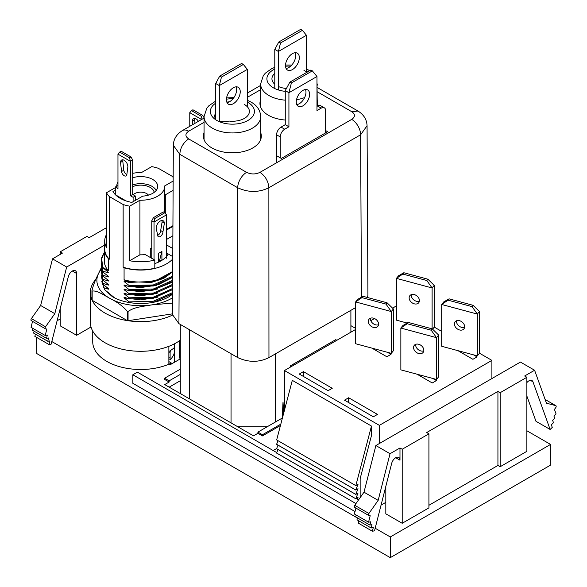 <?xml version="1.0" encoding="UTF-8"?>
<svg xmlns="http://www.w3.org/2000/svg" width="587" height="587" viewBox="0 0 587 587"><rect width="100%" height="100%" fill="white"/><g stroke="black" fill="none" stroke-linecap="round" stroke-linejoin="round"><path stroke-width="0.88" d="M174.266 352.758A3.199 0.895 -78.1 0 1 173.334 355.48L171.199 358.862A3.199 0.895 -78.1 0 1 170.538 359.376A3.199 0.895 -78.1 0 1 170.105 357.982L170.105 352.89A3.199 0.895 -78.1 0 1 170.413 350.578M173.172 177.435A35.983 20.772 0 0 0 172.116 176.254L158.263 168.264A35.983 20.772 0 0 0 151.762 166.627L141.489 172.556A23.986 13.853 0 0 0 132.691 173.341M124.077 301.417L125.09 301.674M157.543 297.198L140.814 299.891L124.077 297.866L124.077 297.235L129.169 298.864L129.169 297.8L153.273 297.205L172.607 288.496M157.287 293.199L140.667 295.811L124.077 293.786L124.077 293.155L129.169 294.784L129.169 293.72L153.288 293.118L172.629 284.394M157.448 289.053L140.763 291.717L124.077 289.707L124.077 289.075L129.169 290.704L129.169 289.64L153.295 289.039L172.651 280.315M156.45 285.267L140.22 287.637L124.077 285.627L124.077 284.988L129.169 286.625L129.169 285.561L153.317 284.952L172.673 276.198M172.695 271.069A36.365 20.993 180 0 1 124.077 279.757L124.077 267.745A36.365 20.993 0 0 0 172.761 258.992M172.695 271.847L163.788 278.341L151.453 282.428L124.077 281.54L124.077 280.909L128.648 282.398L124.077 279.757M115.294 190.166L112.968 191.509A29.123 16.81 0 0 0 131.848 202.412L142.722 196.139A16.994 9.81 0 0 0 152.723 193.336A16.994 9.81 0 0 0 157.698 186.395A16.994 9.81 0 0 0 132.691 177.744M104.721 246.048A36.365 20.993 0 0 0 104.339 249.071A36.365 20.993 0 0 0 108.368 258.676L108.368 270.688L102.696 267.415L101.617 257.825L104.339 252.366M108.368 270.688A36.365 20.993 180 0 1 104.339 261.09L104.339 249.071M172.695 271.502L154.396 281.415L128.648 282.398M168.865 351.518A39.982 23.084 0 0 0 174.266 347.68M108.368 293.214L108.368 292.649L104.743 289.831M172.585 293.654L153.464 302.298M172.593 292.597L153.2 301.3L129.169 301.879L129.169 302.943M172.644 281.371L153.398 290.073L129.375 290.734L151.996 290.367L170.751 282.897L172.644 281.444M101.544 265.706L101.544 264.429M103.283 287.564L108.368 289.2L108.368 288.569L103.283 284.548L101.551 276.624M103.283 283.484L108.368 285.121L108.368 284.49L103.283 280.469L101.536 272.463M172.607 289.552L153.398 298.233L129.434 298.908M103.283 279.405L108.368 281.041L108.368 280.403L103.283 276.389L101.558 268.56M172.622 285.539L153.266 294.197L129.169 294.784M172.629 285.458L153.412 294.153L129.426 294.828M103.283 275.325L108.368 276.954L108.368 276.323L103.283 272.309L101.595 264.62M172.666 277.262L153.442 285.986L129.426 286.661M101.316 263.328L101.162 265.163L102.769 271.715L103.283 271.245L108.368 272.874L108.368 272.243L102.769 267.635L101.213 259.902L104.339 252.344M124.077 281.54L129.169 285.561M108.368 272.874L107.003 271.216M108.368 285.121L106.995 283.448M108.368 281.041L107.025 279.397M124.077 293.786L129.169 297.8M108.368 276.954L107.003 275.303M124.077 289.707L129.169 293.72M124.077 285.627L129.169 289.64M108.368 289.2L106.995 287.527M124.077 297.866L129.169 301.879M172.923 225.716L166.495 229.429M165.307 213.397L165.307 194.84L173.106 190.335M172.923 226.377L166.495 230.082M106.46 234.595A35.983 20.772 0 0 0 104.721 240.978A35.983 20.772 0 0 0 106.46 247.362L106.46 192.778A35.983 20.772 0 0 0 109.299 196.535L109.299 259.212L108.368 258.676M115.294 187.679L106.46 192.778M117.965 181.985A23.986 13.853 0 0 0 116.718 186.211M124.077 267.745L123.145 267.21A35.983 20.772 0 0 0 154.814 268.186L154.814 260.092A35.983 20.772 0 0 1 129.654 260.753L139.919 254.824L139.919 200.24A23.986 13.853 0 0 0 164.698 186.395A23.986 13.853 0 0 0 164.683 185.94L173.15 181.053M166.495 239.474L172.879 235.798M150.272 257.473L150.272 248.712L151.769 248.301M139.919 254.824A23.986 13.853 0 0 0 145.26 254.575L154.814 260.092M166.495 252.99L172.769 256.614M166.495 244.904L172.813 248.543M104.721 240.978L104.721 249.071A35.983 20.772 0 0 0 109.299 259.212M168.212 253.988A28.785 16.619 180 0 1 154.814 263.563M129.654 260.753L129.654 206.169L139.919 200.24M123.145 267.21L123.145 204.525A35.983 20.772 0 0 0 129.654 206.169M109.299 196.535L123.145 204.525M168.946 364.27A39.982 23.084 0 0 0 171.147 362.891L171.147 364.167M171.147 362.891L168.865 361.57M158.615 262.088L158.615 253.305L161.909 251.405L159.635 260.158L160.926 260.907M164.793 212.773L154.939 218.459L154.029 222.055L166.495 214.857L164.793 212.773L163.333 211.929L153.478 217.616L151.769 220.749L154.029 222.055L154.029 259.637M151.769 220.749L151.769 258.331M153.478 217.616L154.939 218.459M166.495 214.857L166.495 258.221M158.615 260.738L159.635 260.158L158.615 260.76M161.829 220.521A5.841 3.368 -60 0 1 162.122 221.835L160.677 230.544A3.779 2.179 -60 0 1 157.624 235.365M164.382 223.141L162.937 231.85A3.779 2.179 -60 0 1 161.286 235.651A3.779 2.179 -60 0 1 158.38 236.664A3.779 2.179 -60 0 1 157.595 234.939L156.149 227.895A5.841 3.368 -60 0 1 158.813 222.209A5.841 3.368 -60 0 1 163.186 220.778A5.841 3.368 -60 0 1 164.382 223.141L162.122 221.835M162.937 231.85L160.677 230.544M161.909 260.312L161.909 251.405M126.843 174.588L127.871 166.664A5.195 3.001 -120 0 0 125.603 161.432A5.195 3.001 -120 0 0 121.597 160.046A5.195 3.001 -120 0 0 120.526 162.423L122.786 161.117L123.813 170.23A3.779 2.179 -120 0 0 126.843 174.603A3.779 2.179 -120 0 1 126.088 175.909A3.779 2.179 -120 0 1 123.351 175.073A3.779 2.179 -120 0 1 121.553 171.536L123.813 170.23M120.526 162.423L121.553 171.536M122.991 159.84A5.195 3.001 -120 0 0 122.786 161.117M131.018 156.934L129.536 157.786L119.645 152.077L121.12 151.226L131.018 156.934L132.691 160.024L130.431 161.33L117.965 154.132L117.965 188.574L115.294 187.033L115.294 194.605M119.645 152.077L117.965 154.132M129.536 157.786L130.431 161.33L130.431 195.772L132.691 194.466L132.691 160.024M135.362 200.38L135.362 196.007L132.691 194.466M115.294 187.033L117.554 185.727L117.965 185.962M132.691 184.89A16.054 9.267 180 0 1 156.179 190.452M135.362 196.007L133.102 197.313L133.102 201.686M133.102 197.313L130.431 195.772M198.45 121.311A5.195 3.001 -120 0 0 193.417 118.581A5.195 3.001 -120 0 0 192.338 120.959L194.598 119.653L195.009 123.292M192.338 120.959L192.749 124.598M194.803 118.376A5.195 3.001 -120 0 0 194.598 119.653M202.831 115.478L201.356 116.329L191.457 110.613L192.932 109.762L202.831 115.478L204.063 117.752M191.457 110.613L189.777 112.667L189.777 126.315M201.598 119.491L189.777 112.667M201.356 116.329L202.082 119.212M432.707 378.424L436.42 380.567L432.252 382.973L417.108 374.227M473.533 354.856L477.07 356.896L472.909 359.303L457.933 350.652M348.649 397.751L377.478 414.4L373.31 416.799L344.488 400.158L348.649 397.751L348.649 402.565M371.872 348.106L386.848 356.757L391.008 354.35L387.471 352.31M303.413 371.637L299.253 374.044L328.082 390.685L332.242 388.286L303.413 371.637L303.413 376.443M491.899 378.556L491.899 360.381L379.356 425.355L284.438 370.551L355.627 329.454M379.356 443.53L379.356 425.355M434.211 327.076L441.688 331.391M479.447 353.191L491.899 360.381M370.808 320.685L374.521 318.543M392.549 308.131L396.452 305.878M284.438 410.328L284.438 370.551M371.468 426.059L355.832 485.618L276.668 439.92L292.304 380.354L371.468 426.059L371.468 435.532L360.154 478.603L360.154 497.644M355.832 485.618L358.019 484.356L355.751 490.035L358.019 488.729L355.751 494.408L358.019 493.095L355.751 498.774L276.587 453.069L278.003 449.517M355.751 498.774L358.019 497.468L357.344 499.133M355.751 498.723L276.587 453.017M355.751 494.408L276.587 448.703L278.003 445.151M355.751 494.357L276.587 448.651M355.751 490.035L276.587 444.33L278.033 440.705M355.751 489.984L276.587 444.278M456.517 320.759A5.665 4.197 -141.1 0 0 456.481 321.346A5.665 4.197 -141.1 0 0 459.269 326.218A5.665 4.197 -141.1 0 0 464.611 327.297M454.382 323.943A5.665 4.197 -141.1 0 0 458.154 329.417A5.665 4.197 -141.1 0 0 463.928 328.881A5.665 4.197 -141.1 0 0 464.655 326.71A5.665 4.197 -141.1 0 0 460.883 321.228A5.665 4.197 -141.1 0 0 455.108 321.764A5.665 4.197 -141.1 0 0 454.382 323.943M472.043 306.634L473.107 305.321L449.084 298.849L448.02 300.17L441.688 304.484L477.348 314.082L472.043 306.634L448.02 300.17M477.348 355.883L479.447 353.286L479.447 311.492L477.348 314.082L477.348 355.883L441.688 346.279L441.688 304.484L443.779 301.887L449.084 298.849M473.107 305.321L479.447 311.492M411.289 294.645A5.665 4.197 -141.1 0 0 411.245 295.232A5.665 4.197 -141.1 0 0 414.033 300.104A5.665 4.197 -141.1 0 0 419.375 301.175M409.146 297.822A5.665 4.197 -141.1 0 0 412.918 303.303A5.665 4.197 -141.1 0 0 418.692 302.767A5.665 4.197 -141.1 0 0 419.419 300.588A5.665 4.197 -141.1 0 0 415.647 295.114A5.665 4.197 -141.1 0 0 409.873 295.65A5.665 4.197 -141.1 0 0 409.146 297.822M426.808 280.52L427.879 279.199L403.849 272.735L402.785 274.056L396.452 278.37L432.113 287.968L426.808 280.52L402.785 274.056M407.165 323.048L396.452 320.164L396.452 278.37L398.544 275.773L403.849 272.735M432.113 328.845L432.113 287.968L434.211 285.377L434.211 327.172L432.582 329.182M427.879 279.199L434.211 285.377M423.829 350.278A5.665 4.197 38.9 0 1 423.102 352.457A5.665 4.197 38.9 0 1 417.328 352.985A5.665 4.197 38.9 0 1 413.556 347.511A5.665 4.197 38.9 0 1 414.283 345.332A5.665 4.197 38.9 0 1 420.057 344.804A5.665 4.197 38.9 0 1 423.829 350.278M423.785 350.865A5.665 4.197 38.9 0 1 418.443 349.786A5.665 4.197 38.9 0 1 415.647 344.921A5.665 4.197 38.9 0 1 415.691 344.334M436.523 379.451L400.855 369.854L400.855 328.052L402.953 325.462L408.258 322.424L407.195 323.738L431.218 330.21L432.281 328.889L438.621 335.06L438.621 376.861L436.523 379.451L436.523 337.657L438.621 335.06M408.258 322.424L432.281 328.889M407.195 323.738L400.855 328.052L436.523 337.657L431.218 330.21M378.593 324.163A5.665 4.197 38.9 0 1 377.867 326.343A5.665 4.197 38.9 0 1 372.092 326.871A5.665 4.197 38.9 0 1 368.32 321.397A5.665 4.197 38.9 0 1 369.047 319.218A5.665 4.197 38.9 0 1 374.822 318.69A5.665 4.197 38.9 0 1 378.593 324.163M378.549 324.75A5.665 4.197 38.9 0 1 373.207 323.672A5.665 4.197 38.9 0 1 370.419 318.8A5.665 4.197 38.9 0 1 370.456 318.213M391.287 353.337L355.627 343.733L355.627 301.938L357.718 299.341L363.023 296.303L361.959 297.624L385.982 304.088L387.046 302.775L393.385 308.945L393.385 350.74L391.287 353.337L391.287 311.543L393.385 308.945M363.023 296.303L387.046 302.775M361.959 297.624L355.627 301.938L391.287 311.543L385.982 304.088M335.984 340.79L335.984 339.506L332.594 341.465L332.748 342.661M332.594 341.465L293.867 363.823L294.014 365.019M283.624 413.424L283.022 401.956L283.594 413.534M282.222 418.076L283.022 401.956M181.06 394.016A31.485 18.175 180 0 1 180.282 389.995L180.282 324.42M267.063 426.83L237.896 426.83M275.567 421.921L275.567 353.8M231.043 422.867L231.043 353.726M350.894 332.183L350.894 310.31M290.477 367.066L290.477 365.782L293.867 363.823M280.241 157.822L280.241 136.925A6.296 3.632 -60 0 1 284.695 129.213L288.921 126.77L288.921 92.717L316.973 76.523L316.973 110.576L321.199 108.14A6.296 3.632 -60 0 1 324.347 107.825A6.296 3.632 -60 0 1 325.653 110.708L325.653 132.867M288.921 126.77L285.267 124.664L285.267 90.603L288.921 92.717L291.379 82.98L312.357 70.866L316.973 76.523M291.379 82.98L289.883 82.121L310.868 70.007L312.357 70.866M285.267 90.603L289.883 82.121M276.587 162.76L276.587 134.819A6.296 3.632 -60 0 1 281.041 127.108L285.267 124.664M316.973 106.364L317.552 106.027A6.296 3.632 -60 0 1 320.7 105.719L324.347 107.825M296.765 104.603A9.443 5.452 120 0 0 299.297 103.716A9.443 5.452 120 0 0 305.475 89.517M302.943 105.821A9.443 5.452 120 0 0 309.114 97.501A9.443 5.452 120 0 0 307.669 89.936A9.443 5.452 120 0 0 302.943 90.398A9.443 5.452 120 0 0 296.773 98.726A9.443 5.452 120 0 0 298.225 106.291A9.443 5.452 120 0 0 302.943 105.821M215.708 113.291A17.001 9.818 180 0 1 215.4 111.442A17.001 9.818 180 0 1 215.708 109.593M226.839 102.167A17.001 9.818 180 0 1 229.451 101.771M244.419 104.501A17.001 9.818 180 0 1 249.402 111.442A17.001 9.818 180 0 1 228.945 121.047A9.759 5.635 180 0 1 219.311 120.878M215.708 118.64A9.759 5.635 180 0 1 214.629 116.065A9.759 5.635 180 0 1 215.708 113.496M286.412 88.498A17.001 9.818 180 0 1 278.392 86.487M274.782 84.227A17.001 9.818 180 0 1 271.942 78.797A17.001 9.818 180 0 1 274.782 73.36M303.861 70.183A9.759 5.635 180 0 1 306.341 72.619M274.782 67.351L271.605 68.738L265.368 73.162L263.358 75.554L260.613 83.934L260.613 106.042A28.337 16.355 0 0 0 260.687 107.223M317.274 106.188A28.337 16.355 0 0 0 317.281 106.042L316.973 81.05M260.694 139.545A28.337 16.355 0 0 0 260.731 138.686L260.731 116.578C260.32 110.297 257.113 105.484 251.133 102.131L247.362 100.304M215.708 101.067L208.825 105.807L206.807 108.199L204.063 116.578L204.063 138.686A28.337 16.355 0 0 0 204.137 139.867M276.881 155.885L281.327 158.453L327.634 131.723L325.653 130.578M204.063 135.076A28.961 16.722 0 0 0 203.476 137.38M204.063 132.508A28.961 16.722 0 0 0 203.395 136.089A28.961 16.722 0 0 0 221.27 151.541A28.961 16.722 0 0 0 252.836 147.917A28.961 16.722 0 0 0 261.318 136.089A28.961 16.722 0 0 0 260.731 132.75M261.237 137.38A28.961 16.722 0 0 0 260.731 135.318M260.613 102.431A28.961 16.722 0 0 0 260.019 104.728M260.613 99.856A28.961 16.722 0 0 0 259.938 103.444A28.961 16.722 0 0 0 285.267 120.034M317.78 104.728A28.961 16.722 0 0 0 317.281 102.674M317.508 106.056A28.961 16.722 0 0 0 317.861 103.444A28.961 16.722 0 0 0 317.281 100.106M173.334 145.26L172.483 314.603L178.932 323.635L237.786 357.615C248.477 362.546 258.867 362.546 268.956 357.615L355.627 307.581M367.55 297.521L367.917 295.166L367.066 125.735C366.802 119.572 363.786 114.678 358.011 111.053L317.281 87.536M306.443 35.279L278.392 51.473L280.535 42.976L302.415 30.348L306.443 35.279L306.443 72.561M280.535 42.976L278.81 41.985L300.691 29.35L302.415 30.348M278.392 89.965L278.392 51.473L274.782 49.389L278.81 41.985M274.782 88.542L274.782 49.389M295.151 52.727A9.759 5.635 -60 0 1 295.709 55.56A9.759 5.635 -60 0 1 286.082 68.437M299.319 57.643A9.759 5.635 -60 0 1 295.056 67.461A9.759 5.635 -60 0 1 287.535 70.073A9.759 5.635 -60 0 1 285.517 65.612A9.759 5.635 -60 0 1 289.773 55.787A9.759 5.635 -60 0 1 297.293 53.175A9.759 5.635 -60 0 1 299.319 57.643M247.362 106.775L247.362 69.383L243.334 64.453L241.609 63.462L219.729 76.09L215.708 83.501L219.311 85.577L219.311 121.678M219.729 76.09L221.453 77.088L219.311 85.577L247.362 69.383M243.334 64.453L221.453 77.088M215.708 83.501L215.708 119.748M226.435 99.717A9.759 5.635 120 0 0 228.453 104.185A9.759 5.635 120 0 0 235.974 101.573A9.759 5.635 120 0 0 240.237 91.748A9.759 5.635 120 0 0 238.212 87.28A9.759 5.635 120 0 0 230.691 89.899A9.759 5.635 120 0 0 226.435 99.717M227 102.549A9.759 5.635 120 0 0 236.627 89.672A9.759 5.635 120 0 0 236.069 86.839M174.266 343.894L174.266 362.37M60.234 254.384L60.234 251.816L62.457 253.1L52.514 258.845L40.65 305.489L31.39 318.602A1.578 0.91 120 0 0 30.928 319.908A1.578 0.91 120 0 0 31.258 320.627A1.578 0.91 120 0 0 31.456 320.693M40.65 305.489L54.811 313.663L45.544 326.776A1.578 0.91 120 0 0 45.089 328.082A1.578 0.91 120 0 0 45.412 328.801A1.578 0.91 120 0 0 45.61 328.867L46.835 329.05L45.199 335.485L47.349 335.096L46.52 338.347L48.626 337.973L47.782 341.274L49.932 340.886L49 344.532L51.15 344.151L68.312 276.697A6.039 3.485 -60 0 1 75.363 270.739A6.039 3.485 -60 0 1 76.618 273.505L76.618 335.309L91.022 326.988M354.812 507.395A1.578 0.91 -60 0 1 354.614 507.329A1.578 0.91 -60 0 1 354.291 506.61A1.578 0.91 -60 0 1 354.746 505.304L364.006 492.185L375.878 445.54L390.032 453.714L399.982 447.969L402.205 449.253L428.921 433.83L426.698 432.546L497.93 391.419L500.161 392.703L526.869 377.28L524.646 375.996L534.596 370.25L520.434 362.076L375.878 445.54M355.905 508.078L354.401 514.014L368.555 522.188L370.192 515.746L368.966 515.569A1.578 0.91 -60 0 1 368.775 515.503A1.578 0.91 -60 0 1 368.445 514.784A1.578 0.91 -60 0 1 368.907 513.478L378.167 500.359L390.032 453.714M350.894 325.653L355.627 328.382M352.009 331.538L350.894 330.899M355.964 503.58L132.845 374.763L137.387 372.143L276.756 452.606M356.236 498.495L358.598 499.853M132.845 374.763L132.845 383.296L355.018 511.563M385.82 486.366L385.82 513.823L402.205 523.281L428.921 507.865L428.921 433.83M428.921 505.29L497.93 465.447L497.93 391.419M497.93 465.447L500.161 466.731L500.161 392.703M500.161 466.731L526.869 451.315L526.869 377.28M534.596 370.25L546.46 403.196L555.72 405.617A1.578 0.91 -60 0 1 555.852 405.676A1.578 0.91 -60 0 1 555.654 407.789L554.429 409.381L556.072 413.923L553.923 416.022L554.752 418.311L552.646 420.365L553.482 422.699L551.34 424.79L552.264 427.365L550.122 429.457L532.959 381.821A6.046 3.493 120 0 0 531.939 380.53A6.046 3.493 120 0 0 526.869 382.614M526.869 396.049L535.96 421.283L550.122 429.457M399.982 447.969L399.982 460.208A6.046 3.493 120 0 0 398.727 457.434A6.046 3.493 120 0 0 391.668 463.4L374.506 530.846L372.363 531.235L358.202 523.061L358.767 520.83M372.363 531.235L373.288 527.588L371.138 527.97L356.984 519.796L357.468 517.881M371.138 527.97L371.982 524.668L369.876 525.049L355.722 516.876L356.184 515.041M369.876 525.049L370.705 521.799L368.555 522.188M364.006 492.185L378.167 500.359M106.46 227.697L89.173 237.676L86.949 236.392L60.234 251.816M76.618 335.309L60.234 325.844L60.234 308.446M52.514 258.845L66.676 267.019L54.811 313.663M32.549 321.375L31.038 327.311L45.199 335.485M32.828 328.346L32.358 330.173L46.52 338.347M34.112 331.185L33.628 333.1L47.782 341.274M35.411 334.128L34.846 336.358L49 344.532M66.676 267.019L104.721 245.05M402.205 523.281L402.205 449.253M360.866 496.639L360.154 496.228M276.631 448.549L273.182 450.537M385.82 502.362L381.051 505.113M179.549 340.724L179.549 358.055L180.282 358.474M92.731 331.068L92.731 341.795A47.98 27.699 0 0 0 118.904 366.471A47.98 27.699 0 0 0 168.865 364.226L168.865 346.323M179.549 358.055A47.98 27.699 0 0 0 180.282 357.454M180.282 358.892L169.959 364.857L168.865 364.226M280.813 424.13L262.455 434.732L257.913 432.113L257.913 433.294L253.503 435.84L164.727 384.58L169.137 382.034L164.595 379.415L164.595 378.233L180.282 369.172M169.181 387.156L180.282 380.743M180.282 374.418L169.137 380.853L169.137 382.034M169.137 380.853L164.595 378.233M257.913 432.113L282.435 417.951M262.455 434.732L262.455 435.914L257.913 433.294M280.447 425.524L262.455 435.914M526.869 430.748L550.555 444.425L550.239 465.293L390.274 557.65L36.776 353.557L36.526 337.334M550.555 444.425L390.274 536.958L390.274 557.65M390.274 536.958L375.174 528.241M357.439 518.005L51.81 341.546M57.1 320.766L60.234 318.961M180.282 340.203A50.372 29.079 180 0 1 176.327 342.771A50.372 29.079 180 0 1 121.428 349.074A50.372 29.079 180 0 1 90.332 322.212L90.332 292.568A50.372 29.079 180 0 1 95.886 279.295M172.534 303.075L152.048 304.858C139.126 306.95 134.137 307.419 128.061 311.462A50.372 29.079 180 0 1 127.284 311.345C123.182 306.421 117.334 302.078 109.718 298.313C101.566 293.705 96.694 290.418 92.159 291.064A50.372 29.079 180 0 1 91.946 290.616C93.194 285.451 95.336 279.867 98.374 273.872L101.265 267.76M91.946 290.616L91.946 299.869A50.372 29.079 180 0 1 90.332 292.568M114.736 297.976L106.951 291.57M101.793 281.628L104.655 289.707L112.433 296.743A39.982 23.084 180 0 0 168.975 296.743L172.585 294.168M92.159 291.064L92.159 300.317L127.284 320.597A50.372 29.079 180 0 1 92.159 300.317M127.284 311.345L127.284 320.597M172.497 315.124A50.372 29.079 180 0 1 128.061 320.715L128.061 311.462M172.483 313.847L128.061 320.715M170.105 352.89L168.865 352.633M170.105 357.982L168.865 357.725M133.234 194.781A8.438 4.872 180 0 1 134.739 193.593A8.438 4.872 180 0 1 148.467 195.126M132.691 186.673A13.472 7.778 180 0 1 146.361 185.866A13.472 7.778 180 0 1 154.146 192.397M135.751 200.16A13.472 7.778 180 0 1 135.362 200.064M126.088 200.937L115.522 194.833M189.506 329.74L189.506 398.889M284.695 129.213L281.041 127.108M280.241 136.925L276.587 134.819M321.199 108.14L317.552 106.027M260.613 83.934A28.337 16.355 0 0 0 268.912 95.505A28.337 16.355 0 0 0 285.267 100.157M296.523 99.695A28.337 16.355 0 0 0 304.631 97.559M316.973 86.34A28.337 16.355 0 0 0 317.281 83.934M274.782 69.046A22.035 12.723 0 0 0 273.359 87.793A22.035 12.723 0 0 0 285.267 91.337M307.515 71.944A22.035 12.723 0 0 0 306.443 71.064M290.704 66.111A22.035 12.723 0 0 0 285.539 66.228M204.063 116.578A28.337 16.355 0 0 0 212.362 128.149A28.337 16.355 0 0 0 243.245 131.693A28.337 16.355 0 0 0 260.731 116.578M215.708 103.136A22.035 12.723 0 0 0 216.816 120.438A22.035 12.723 0 0 0 247.985 120.438A22.035 12.723 0 0 0 247.985 102.446A22.035 12.723 0 0 0 247.362 102.094M233.046 98.726A22.035 12.723 0 0 0 226.45 99.188M204.063 122.323L188.684 131.202A12.591 7.271 -120 0 0 182.388 130.578L182.388 130.578C176.562 134.298 173.539 139.192 173.326 145.268L179.783 154.315L237.706 187.752C248.374 192.668 258.764 192.661 268.868 187.745L360.616 134.775L367.073 125.735M260.613 89.679L247.362 97.332M188.684 131.202C185.022 133.777 185.022 136.345 188.684 138.914C183.291 142.641 180.319 147.77 179.783 154.315L178.932 323.635M237.786 357.615L237.706 187.752A12.591 7.271 120 0 1 246.606 172.358C251.06 174.471 255.514 174.471 259.96 172.358C265.361 176.078 268.325 181.207 268.868 187.745L268.956 357.615M188.684 138.914L246.606 172.358M361.438 297.213L360.616 134.775A12.591 7.271 60 0 0 351.716 119.388C355.377 116.813 355.377 114.245 351.716 111.677L358.011 111.053M351.716 111.677L317.281 91.792M259.96 172.358L351.716 119.388M31.39 318.602L45.544 326.776M354.746 505.304L368.907 513.478M545.132 399.505L555.72 405.617M530.31 380.295L532.959 381.821M395.711 457.735L399.982 460.208M72.348 271.04L76.618 273.505M172.563 297.8A43.82 25.3 180 0 1 152.048 304.858A43.82 25.3 180 0 1 109.718 298.313A43.82 25.3 180 0 1 98.374 273.872A43.82 25.3 180 0 1 101.169 269.514M170.538 359.376L168.865 359.024M172.585 293.72L153.823 302.232M101.324 275.523L102.974 284.306M129.375 298.9L150.639 298.761L172.607 289.618M101.316 271.355L102.982 280.219M101.316 267.386L101.324 271.37L102.96 276.147M129.338 286.661L158.27 284.746L172.666 277.35M164.698 212.714L164.698 186.395M137.065 199.404L135.362 198.927M309.62 70.726L306.443 68.818M291.79 65.01L285.531 65.047M233.905 97.589L226.589 97.948M260.613 85.423L247.362 93.069M204.063 118.068L182.388 130.578M545.118 399.476L555.852 405.676M354.614 507.329L368.775 515.503M31.258 320.627L45.412 328.801"/></g></svg>
